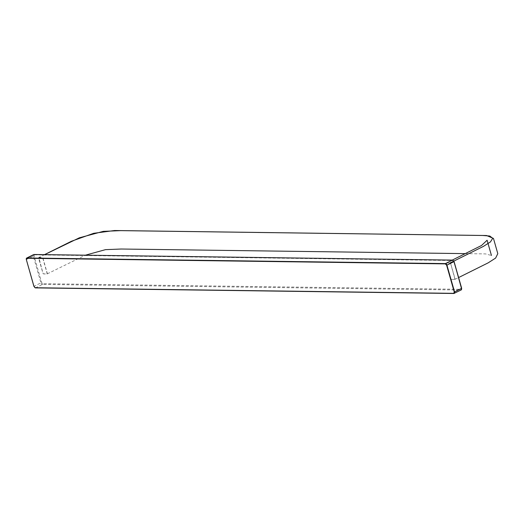 <?xml version="1.0" encoding="UTF-8"?>
<svg xmlns="http://www.w3.org/2000/svg" width="524" height="524" viewBox="0 0 524 524"><rect width="100%" height="100%" fill="white"/><g stroke="black" fill="none" stroke-linecap="round" stroke-linejoin="round"><path stroke-width="0.39" stroke-dasharray="2.62 1.97" d="M42.791 258.175L47.127 273.397L46.918 273.908L43.499 273.862L42.994 273.345L38.658 258.116L38.868 257.605L42.287 257.651L42.942 258.136L47.278 273.358L47.029 273.973L43.603 273.928L43.001 273.305L38.868 257.605M38.665 258.077L38.914 257.467L42.339 257.513L42.942 258.136M44.533 254.638L38.796 257.494L38.632 258.109L42.968 273.332L43.577 273.934L46.996 273.98L85.445 255.181M46.918 273.908L47.127 273.397M450.09 262.969L446.618 263.068L450.09 262.969L450.692 263.592L455.029 278.814L454.773 279.43L451.354 279.384L450.751 278.761L446.415 263.533L446.664 262.924L446.409 263.579L446.618 263.068M446.415 263.533L450.745 278.801L451.243 279.318L454.773 279.43L455.029 278.814L454.668 279.364M454.878 278.853L450.692 263.592M450.037 263.113L450.542 263.631M44.599 254.638L38.914 257.467M34.224 254.54A0.55 0.419 -89.2 0 1 34.46 254.854L34.04 255.876L41.671 282.665L42.68 283.707L461.12 289.307L461.539 288.285M34.46 254.854L453.168 260.52M26.318 259.537L33.287 256.066L40.924 282.862L33.981 286.314L26.351 259.518A1.657 0.996 63.5 0 1 26.266 258.98M35.35 287.853A1.657 0.996 63.5 0 0 35.494 287.873L42.431 284.421L460.871 290.021L453.81 293.473M33.392 254.795A1.657 0.996 -116.5 0 0 33.287 256.066L34.04 255.876M42.68 283.707A0.55 0.419 90.8 0 1 42.431 284.421A1.657 0.996 -116.5 0 1 40.924 282.862L41.671 282.665M460.871 290.021A0.55 0.419 90.8 0 0 461.12 289.307M34.794 287.578A1.657 0.996 63.5 0 1 33.981 286.314L33.949 286.327M452.291 260.094L446.546 262.95L446.376 263.565L450.719 278.794L451.321 279.39L454.747 279.436L458.605 277.556M465.279 253.629L485.519 253.904L491.44 255.463"/><path stroke-width="0.79" d="M450.09 262.969L483.482 246.352L490.464 241.924L492.704 238.269L489.809 236.023L482.715 235.486L120.703 230.639L103.267 231.366L79.347 237.811L44.599 254.638M460.871 290.021A1.657 0.996 -116.5 0 0 461.166 289.955A1.657 0.996 -116.5 0 0 461.172 289.955A1.657 0.996 -116.5 0 0 461.5 288.488L454.046 261.542L452.9 260.454M453.954 261.646L461.677 288.331L461.166 289.955M453.81 293.473L35.278 287.742L453.719 293.342L454.262 292.019L446.631 265.223L445.321 263.873L26.881 258.267L26.338 259.596L33.968 286.392L35.278 287.742M26.266 258.98A1.657 0.996 63.5 0 1 26.685 258.05A1.657 0.996 63.5 0 1 26.979 257.985L445.42 263.585L452.363 260.133A1.657 0.996 -116.5 0 1 453.869 261.692L446.933 265.144L454.563 291.94L461.677 288.331L454.046 261.535L452.513 260.101A0.55 0.419 -89.2 0 1 452.808 260.258M26.881 258.267L33.916 254.533L452.363 260.133A0.55 0.419 -89.2 0 1 452.513 260.101L34.073 254.494A0.55 0.419 -89.2 0 1 34.224 254.54M34.08 254.494L33.628 254.599A1.657 0.996 -116.5 0 0 33.621 254.599A1.657 0.996 -116.5 0 1 33.916 254.533A0.55 0.419 -89.2 0 1 34.073 254.494M26.318 259.537L26.685 258.05L33.621 254.599A1.657 0.996 -116.5 0 0 33.392 254.795M35.35 287.853A1.657 0.996 63.5 0 1 34.794 287.578M454.262 292.019L454.563 291.94A1.657 0.996 63.5 0 1 454.229 293.407L454.229 293.407A1.657 0.996 63.5 0 1 453.935 293.473L453.719 293.342M461.172 289.955L453.869 293.486L35.429 287.886L33.916 286.373L26.338 259.596M445.321 263.873L445.42 263.585A1.657 0.996 63.5 0 1 446.933 265.144L446.631 265.223M458.605 277.556L488.152 262.858L495.619 258.083L497.8 253.655L493.464 238.427L486.508 235.512L114.632 230.514L93.711 233.291L71.388 241.276L44.533 254.638M452.291 260.094L481.563 245.468L487.097 240.241L491.44 255.463M85.445 255.181L105.475 249.653L121.083 249.024L465.279 253.629"/></g></svg>
